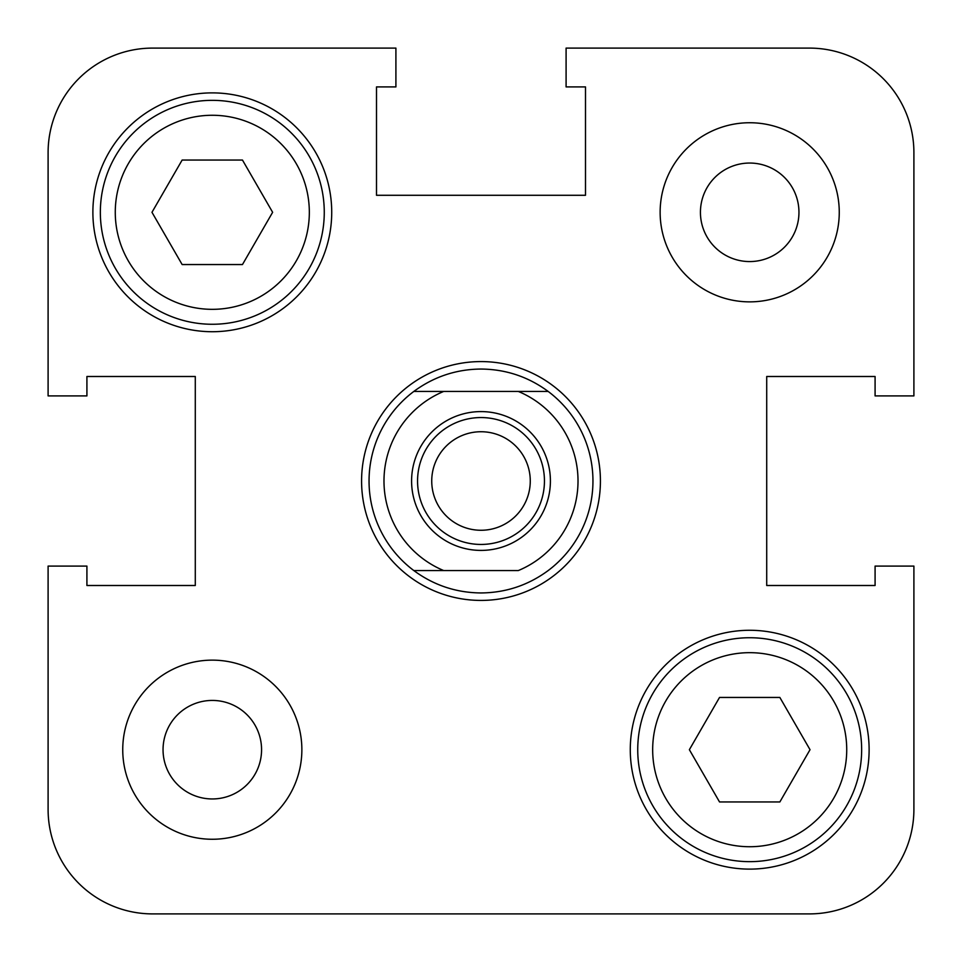 <?xml version="1.0" encoding="UTF-8"?>
<svg xmlns="http://www.w3.org/2000/svg" width="962" height="962" viewBox="0 0 962 962"><rect width="100%" height="100%" fill="white"/><g stroke="black" fill="none" stroke-linecap="round" stroke-linejoin="round"><path stroke-width="1.44" d="M413.828 570.562A111.953 111.953 0 0 1 413.828 391.438C433.802 376.731 456.192 369.264 481 369.047C505.808 369.264 528.198 376.731 548.172 391.438A111.953 111.953 0 0 1 548.172 570.562C528.198 585.269 505.808 592.736 481 592.953C456.192 592.736 433.802 585.269 413.828 570.562L443.686 570.562L413.828 570.562M600.42 481A119.42 119.42 0 0 0 481 361.58A119.42 119.42 0 0 0 361.58 481A119.42 119.42 0 0 0 481 600.42A119.42 119.42 0 0 0 600.42 481A119.42 119.42 0 0 0 481 361.58A119.42 119.42 0 0 0 361.58 481A119.42 119.42 0 0 0 481 600.42A119.42 119.42 0 0 0 600.42 481M550.408 481A69.408 69.408 0 0 1 481 550.408A69.408 69.408 0 0 1 411.592 481A69.408 69.408 0 0 1 481 411.592A69.408 69.408 0 0 1 550.408 481M417.556 481A63.444 63.444 0 0 0 481 544.444A63.444 63.444 0 0 0 544.444 481A63.444 63.444 0 0 0 481 417.556A63.444 63.444 0 0 0 417.556 481M431.734 481A49.266 49.266 0 0 0 481 530.266A49.266 49.266 0 0 0 530.266 481A49.266 49.266 0 0 0 481 431.734A49.266 49.266 0 0 0 431.734 481M369.047 481A111.953 111.953 0 0 1 413.828 391.438L443.686 391.438A97.03 97.03 0 0 0 443.686 570.562L518.314 570.562A97.03 97.03 0 0 0 518.314 391.438L548.172 391.438A111.953 111.953 0 0 1 548.172 570.562M413.828 391.438L548.172 391.438M48.1 395.911L86.917 395.911L86.917 376.503L195.286 376.503L86.917 376.503L195.286 376.503L195.286 585.497L195.286 376.503L195.286 585.497L86.917 585.497L195.286 585.497L86.917 585.497L86.917 566.089L48.1 566.089L48.1 809.403A104.497 104.497 0 0 0 152.597 913.9L809.403 913.9A104.497 104.497 0 0 0 913.9 809.403L913.9 566.089L875.083 566.089L875.083 585.497L766.714 585.497L875.083 585.497L766.714 585.497L766.714 376.503L766.714 585.497L766.714 376.503L875.083 376.503L766.714 376.503L875.083 376.503L875.083 395.911L913.9 395.911L913.9 152.597A104.497 104.497 0 0 0 809.403 48.1L566.089 48.1L566.089 86.917L585.497 86.917L585.497 195.286L585.497 86.917L585.497 195.286L376.503 195.286L585.497 195.286L376.503 195.286L376.503 86.917L376.503 195.286L376.503 86.917L395.911 86.917L395.911 48.1L152.597 48.1A104.497 104.497 0 0 0 48.1 152.597L48.1 395.911L48.1 152.597M861.651 749.699A111.953 111.953 0 0 1 749.699 861.651A111.953 111.953 0 0 1 637.734 749.699A111.953 111.953 0 0 1 749.699 637.734A111.953 111.953 0 0 1 861.651 749.699A111.953 111.953 0 0 0 749.699 637.734A111.953 111.953 0 0 0 637.734 749.699M324.266 212.301A111.953 111.953 0 0 1 212.301 324.266A111.953 111.953 0 0 1 100.349 212.301A111.953 111.953 0 0 1 212.301 100.349A111.953 111.953 0 0 1 324.266 212.301A111.953 111.953 0 0 0 212.301 100.349A111.953 111.953 0 0 0 100.349 212.301M839.261 212.301A89.562 89.562 0 0 0 749.699 122.739A89.562 89.562 0 0 0 660.136 212.301A89.562 89.562 0 0 0 749.699 301.864A89.562 89.562 0 0 0 839.261 212.301M301.864 749.699A89.562 89.562 0 0 0 212.301 660.136A89.562 89.562 0 0 0 122.739 749.699A89.562 89.562 0 0 0 212.301 839.261A89.562 89.562 0 0 0 301.864 749.699M331.722 212.301A119.42 119.42 0 0 0 212.301 92.881A119.42 119.42 0 0 0 92.881 212.301A119.42 119.42 0 0 0 212.301 331.722A119.42 119.42 0 0 0 331.722 212.301M869.119 749.699A119.42 119.42 0 0 0 749.699 630.278A119.42 119.42 0 0 0 630.278 749.699A119.42 119.42 0 0 0 749.699 869.119A119.42 119.42 0 0 0 869.119 749.699M163.047 749.699A49.266 49.266 0 0 1 212.301 700.432A49.266 49.266 0 0 1 261.568 749.699A49.266 49.266 0 0 1 212.301 798.953A49.266 49.266 0 0 1 163.047 749.699M700.432 212.301A49.266 49.266 0 0 1 749.699 163.047A49.266 49.266 0 0 1 798.953 212.301A49.266 49.266 0 0 1 749.699 261.568A49.266 49.266 0 0 1 700.432 212.301M48.1 566.089L48.1 809.403M719.528 801.947L779.857 801.947L810.028 749.699L779.857 697.45L719.528 697.45L689.369 749.699L719.528 801.947M151.972 212.301L182.143 264.55L242.472 264.55L272.631 212.301L242.472 160.053L182.143 160.053L151.972 212.301M652.669 749.699A97.03 97.03 0 0 0 749.699 846.728A97.03 97.03 0 0 0 846.728 749.699A97.03 97.03 0 0 0 749.699 652.669A97.03 97.03 0 0 0 652.669 749.699M115.272 212.301A97.03 97.03 0 0 0 212.301 309.331A97.03 97.03 0 0 0 309.331 212.301A97.03 97.03 0 0 0 212.301 115.272A97.03 97.03 0 0 0 115.272 212.301"/></g></svg>
